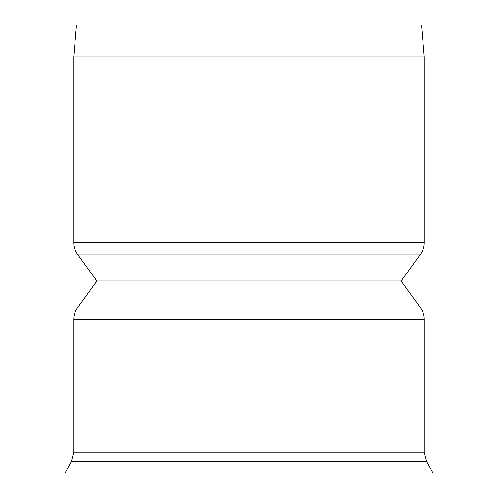 <?xml version="1.0" encoding="UTF-8"?>
<svg xmlns="http://www.w3.org/2000/svg" width="498" height="498" viewBox="0 0 498 498"><rect width="100%" height="100%" fill="white"/><g stroke="black" fill="none" stroke-linecap="round" stroke-linejoin="round"><path stroke-width="0.75" d="M420.623 307.982L77.377 307.982L96.929 281.015L77.377 254.042L420.623 254.042L401.071 281.015L96.929 281.015L401.071 281.015L420.623 307.982C423.026 311.356 424.246 315.116 424.277 319.262L424.277 452.159L426.655 461.416L433.079 473.1L64.921 473.1L71.345 461.416L426.655 461.416M424.277 242.769L73.723 242.769L73.723 56.915L424.277 56.915L424.277 242.769C424.246 246.915 423.026 250.668 420.623 254.042M73.723 56.915L76.524 24.9L421.476 24.9L424.277 56.915M71.345 461.416L73.723 452.159L424.277 452.159M73.723 452.159L73.723 319.262L424.277 319.262M77.377 307.982C74.974 311.356 73.754 315.116 73.723 319.262M73.723 242.769C73.754 246.915 74.974 250.668 77.377 254.042"/></g></svg>
